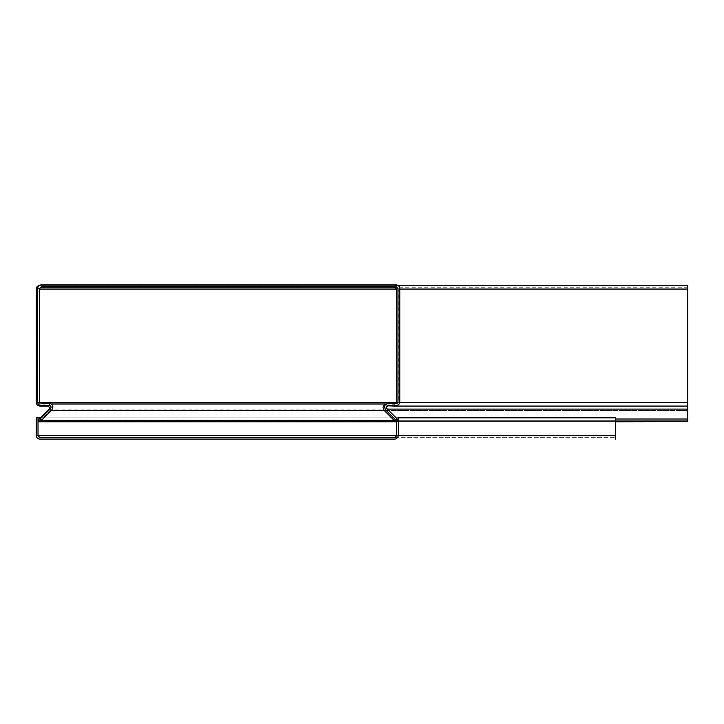 <?xml version="1.0" encoding="UTF-8"?>
<svg xmlns="http://www.w3.org/2000/svg" width="724" height="724" viewBox="0 0 724 724"><rect width="100%" height="100%" fill="white"/><g stroke="black" fill="none" stroke-linecap="round" stroke-linejoin="round"><path stroke-width="0.54" stroke-dasharray="3.62 2.71" d="M39.938 437.287L615.4 437.287L39.938 437.287L38.01 435.35L38.01 417.848L36.2 417.848L36.2 435.35L36.2 417.848L38.01 417.848L38.01 435.35L39.938 437.287L394.462 437.287L396.399 435.35L396.399 417.848L398.209 417.848L398.209 435.35C397.965 437.613 396.725 438.862 394.462 439.097L39.938 439.097C37.684 438.862 36.435 437.613 36.2 435.35C36.435 437.613 37.684 438.862 39.938 439.097M396.399 421.305L396.399 418.11M40.345 417.848L615.4 417.848L615.4 439.097M398.209 417.848L396.399 417.848L396.399 435.35L615.4 435.35L396.399 435.35L394.462 437.287M398.209 435.35C397.965 437.613 396.725 438.862 394.462 439.097M36.2 417.848L396.399 417.848M384.525 407.114L385.611 409.893L395.53 419.811L396.091 421.305L397.91 421.305L396.815 418.526L386.897 408.608L386.326 407.241L388.326 405.313L395.919 405.576C398.182 405.422 399.476 404.218 399.793 401.974L399.793 288.577C399.521 286.36 398.281 285.129 396.055 284.903L41.404 284.903C39.177 285.129 37.938 286.36 37.666 288.577L37.666 401.974C37.983 404.218 39.277 405.422 41.539 405.576L49.132 405.313L51.133 407.178L50.562 408.608L40.644 418.526L39.549 421.305L41.368 421.305L41.929 419.811L51.847 409.893L52.933 407.114C52.617 404.87 51.332 403.666 49.069 403.503L41.476 403.766L39.476 401.911L39.476 288.577L41.404 286.713L396.055 286.713L397.983 288.577L397.983 401.911L395.983 403.766L388.39 403.503C386.127 403.666 384.842 404.87 384.525 407.114M38.082 421.793L687.8 421.793L687.8 402.327L396.517 402.327L687.8 402.327L687.8 287.202L687.8 410.381L687.8 285.392M395.874 403.766L394.58 404.264L386.363 404.019M396.399 421.793L615.4 421.793M396.399 421.667L395.349 419.015L385.43 409.096L384.86 407.666L386.969 405.811M39.938 285.392L397.901 285.392L39.512 285.419M687.8 420.3L687.8 410.381L687.8 420.3L394.064 420.3L687.8 420.3M687.8 289.066L36.2 289.066M396.481 405.558L398.327 402.327L398.327 289.066C398.055 286.849 396.806 285.627 394.589 285.392M39.892 421.667L40.463 420.3L50.381 410.381L51.467 407.603C51.151 405.359 49.866 404.155 47.603 403.992L40.01 404.264L38.01 402.399L38.01 289.066L39.938 287.202M47.73 403.992L51.051 403.992L47.73 403.992M398.327 289.066L399.793 289.066M687.8 287.202L394.589 287.202L687.8 287.202M39.476 289.066L38.01 289.066M687.8 421.667L394.634 421.667M396.444 421.667L615.4 421.667M36.2 435.35L615.4 435.35M687.8 419.015L39.177 419.015M387.385 409.096L385.43 409.096M687.8 402.327L36.2 402.327M49.096 409.096L687.8 409.096M40.463 420.3L41.567 420.3M687.8 410.381L384.145 410.381L687.8 410.381M51.35 410.381L50.381 410.381M38.01 402.327L39.539 402.327M395.349 419.015L615.4 419.015M398.327 402.327L399.757 402.327"/><path stroke-width="1.09" d="M396.399 418.11L398.209 417.848L398.209 435.35A3.738 3.738 0 0 1 394.462 439.097L39.938 439.097A3.738 3.738 0 0 1 36.2 435.35L36.2 417.848L38.01 417.848L38.01 435.35L396.399 435.35L396.399 421.305M396.399 435.35A1.928 1.928 0 0 1 394.462 437.287L39.938 437.287A1.928 1.928 0 0 1 38.01 435.35M615.4 435.35L615.4 417.848L398.209 417.848L398.209 435.35L615.4 435.35L615.4 439.097M38.01 417.848L40.345 417.848M384.516 407.241L384.525 407.114A3.738 3.738 0 0 1 388.39 403.503L395.983 403.766L397.983 401.911L397.983 288.577L396.055 286.713L41.404 286.713L39.476 288.577L39.476 401.911L41.476 403.766L49.069 403.503A3.738 3.738 0 0 1 52.933 407.114L51.847 409.893L41.929 419.811L41.368 421.305L39.549 421.305L40.644 418.526L50.562 408.608L51.133 407.178L49.132 405.313L41.539 405.576A3.738 3.738 0 0 1 37.666 401.974L37.666 288.577A3.738 3.738 0 0 1 41.404 284.903L396.055 284.903A3.738 3.738 0 0 1 399.793 288.577L399.793 401.974A3.738 3.738 0 0 1 395.919 405.576L388.326 405.313L386.326 407.241L386.897 408.608L396.815 418.526L397.91 421.305L396.091 421.305L395.53 419.811L385.611 409.893L384.516 407.241M41.567 420.3L394.064 420.3L384.145 410.381L383.05 407.603C383.367 405.359 384.661 404.155 386.924 403.992M396.399 421.793L38.082 421.793L39.177 419.015L49.096 409.096L49.657 407.666L47.73 405.802M615.4 421.667L687.8 421.667L615.4 421.793M39.901 421.793L39.929 421.305M687.8 405.802L687.8 421.667M397.901 285.392L687.8 285.392L397.901 285.392M687.8 285.392L687.8 406.074L394.716 406.074M48.716 406.074L40.073 406.074C37.811 405.911 36.517 404.707 36.2 402.463L36.2 289.066C36.471 286.849 37.711 285.627 39.938 285.392M396.399 421.667L394.634 421.667L394.064 420.3M386.969 405.811L394.58 406.074L396.481 405.558M48.707 406.074L40.073 406.074L47.802 405.802M394.589 287.202L40.119 287.202L394.589 287.202L396.517 289.066L396.517 402.399L395.874 403.766M399.793 289.066L687.8 289.066M396.517 289.066L39.476 289.066M687.8 409.096L387.385 409.096M384.145 410.381L51.35 410.381M386.408 403.992L51.051 403.992L386.408 403.992M39.539 402.327L396.517 402.327M615.4 419.015L687.8 419.015M399.757 402.327L687.8 402.327M687.8 406.074L394.58 406.074"/></g></svg>
